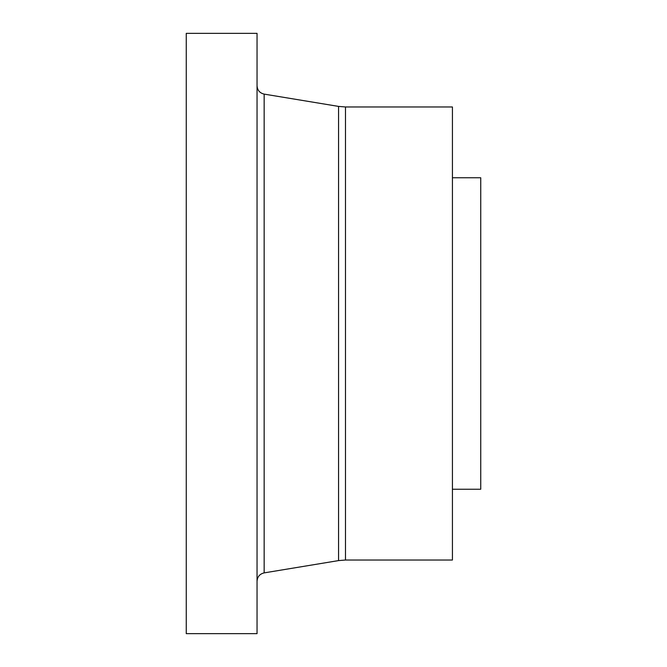 <?xml version="1.0" encoding="UTF-8"?>
<svg xmlns="http://www.w3.org/2000/svg" width="667" height="667" viewBox="0 0 667 667"><rect width="100%" height="100%" fill="white"/><g stroke="black" fill="none" stroke-linecap="round" stroke-linejoin="round"><path stroke-width="1" d="M186.26 333.5L186.26 633.65L257.045 633.65L257.045 33.35L186.26 33.35L186.26 333.5M452.426 333.5L452.426 560.03L345.481 560.03L345.481 106.97L452.426 106.97L452.426 333.5M452.426 177.764L480.74 177.764L480.74 489.236L452.426 489.236M264.157 572.886L338.561 560.597L338.561 106.403L264.157 94.114L264.157 572.886C259.746 573.945 257.379 576.738 257.045 581.265M264.157 94.114C259.746 93.055 257.379 90.262 257.045 85.735M338.561 106.403L345.481 106.97M338.561 560.597L345.481 560.03"/></g></svg>
